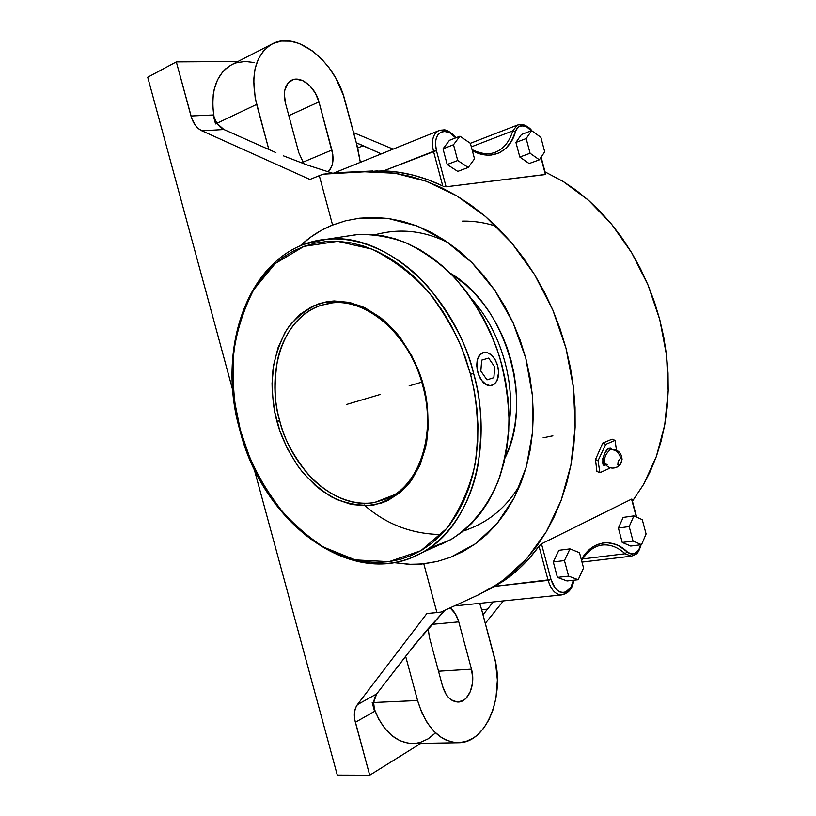 <?xml version="1.0" encoding="UTF-8"?>
<svg xmlns="http://www.w3.org/2000/svg" width="816" height="816" viewBox="0 0 816 816"><rect width="100%" height="100%" fill="white"/><g stroke="black" fill="none" stroke-linecap="round" stroke-linejoin="round"><path stroke-width="1.22" d="M520.955 482.909C507.613 506.777 488.407 522.801 463.335 530.981L467.129 529.768M441.374 534.521C412.345 534.174 386.937 524.617 365.15 505.838M456.256 137.639L454.298 135.589C449.249 131.203 445.546 129.336 443.19 129.999L444.771 131.519L449.534 132.6L455.726 137.853L454.104 135.374L454.257 136.303C451.115 132.977 447.953 131.386 444.771 131.519L440.946 132.141L437.539 135.14L435.693 140.372L435.458 143.585L436.427 150.593L446.097 186.793L545.7 174.42L540.906 157.519L545.425 174.563L446.097 186.793L436.427 150.593L433.5 151.337L442.751 185.966C422.872 176.531 403.155 171.513 383.622 170.891L398.249 172.176L413.059 175.103L427.931 179.704L442.751 185.966L433.5 151.337C431.195 140.76 432.908 133.895 438.651 130.744L441.487 130.121L443.078 131.641L444.771 131.519L443.19 129.999L441.211 130.142L443.078 131.641C436.509 133.294 434.285 139.618 436.427 150.593L383.622 170.891L364.752 171.788L395.168 173.267L426.085 181.223L456.501 195.687L485.408 216.444L511.734 242.964L534.5 274.482L552.809 309.958L565.978 348.167L573.485 387.722L575.127 427.196L570.904 465.202L561.112 500.443L546.241 531.808L526.942 558.399L504.023 579.564L497.372 584.256L478.319 594.895L440.977 612.082L436.917 612.571L423.8 563.846L411.131 564.397L393.934 562.642L408.857 564.325L421.668 564.05L437.386 561.428L450.544 557.308L475.351 543.823L496.862 523.831L514.223 497.77L526.351 466.762L532.542 432.164L532.399 395.321L525.779 358.173L513.019 322.585L494.68 290.129L471.893 262.599L445.577 240.893L417.221 226.042L388.141 218.464L359.489 218.209L345.77 220.759L331.949 225.277C319.994 230.204 309.335 237.13 299.972 246.044L310.457 237.283L321.157 230.438L332.581 225.022L319.291 175.654L323.116 174.175L339.119 172.564L323.116 174.175L364.752 171.788L379.848 171.727L395.168 173.267L410.621 176.429L426.085 181.223L441.415 187.649L456.501 195.687L471.209 205.306L485.408 216.444L498.953 229.021L511.734 242.964L523.617 258.152L534.5 274.482L544.262 291.791L552.809 309.958L560.072 328.807L565.978 348.167L570.455 367.863L573.485 387.722L575.045 407.561L575.127 427.196L573.73 446.474L570.904 465.202L566.681 483.245L561.112 500.443L554.268 516.671L546.241 531.808L537.101 545.741L526.942 558.399L515.885 569.69L504.023 579.564L491.467 587.979L478.319 594.895L440.977 612.082L426.839 613.581L357.367 704.667L376.635 693.957L373.657 702.494L374.575 711.358L355.368 722.303C353.542 715.03 354.205 709.155 357.367 704.667L376.635 693.957L374.605 697.782L373.657 702.494L417.578 700.536L405.644 656.309L376.635 693.957L415.13 644.12L444.812 610.317L425.962 631.094L405.644 656.309L417.578 700.536L373.657 702.494L374.575 711.358L355.368 722.303L369.709 775.2L420.852 743.366L369.709 775.2L354.787 719.753L354.481 712.429L355.47 708.155L357.367 704.667L426.839 613.581L436.917 612.571L423.8 563.846L437.386 561.428L450.544 557.308L463.253 551.422L475.351 543.823L486.56 534.623L496.862 523.831L506.175 511.448L514.223 497.77L520.965 482.878L526.351 466.762L530.227 449.779L532.542 432.164L533.287 413.947L532.399 395.321L529.89 376.717L525.779 358.173L520.118 340.037L513.019 322.585L504.502 305.867L494.68 290.129L483.796 275.706L471.893 262.599L459.031 250.889L445.577 240.893L431.633 232.611L417.221 226.042L402.645 221.32L388.141 218.464L373.718 217.423L359.489 218.209L345.77 220.759L332.581 225.022L319.291 175.654L323.116 174.175L372.688 170.983L339.119 172.564L383.622 170.891L433.5 151.337C431.215 140.882 432.878 134.038 438.498 130.805L440.946 130.213M464.416 530.655L463.376 530.951L464.416 530.655M609.205 448.351C604.544 447.76 599.515 469.343 605.594 464.743L604.146 464.834L602.983 463.743L602.8 458.582L604.544 453.676L607.277 449.749L609.205 448.351L610.297 449.657L609.205 448.351L612.01 449.341L610.858 448.208L609.205 448.351M607.216 464.406L604.911 463.978C603.656 458.602 605.452 453.829 610.297 449.657C615.519 449.422 618.977 452.268 620.67 458.194C618.977 452.268 615.519 449.422 610.297 449.657C605.452 453.829 603.656 458.602 604.911 463.978M616.284 467.456L620.303 464.355L622.067 459.581L620.67 458.194L622.016 459.031L621.17 462.988L619.16 465.324L617.814 464.498L618.65 460.53L620.67 458.194C617.569 461.744 617.069 464.12 619.16 465.324L616.284 467.456M543.109 437.815L552.871 435.805M318.454 240.414L326.594 239.272C383.357 231.846 452.778 291.149 473.596 373.453L470.526 374.279L461.907 348.35C454.053 329.909 443.119 311.365 429.094 292.709C412.967 274.676 393.934 260.151 371.994 249.135L337.6 241.332L304.001 246.371L275.165 263.588L253.705 289.731C243.413 310.07 236.793 330.776 233.845 351.829C232.009 382.612 234.192 408.775 240.394 430.307L234.539 401.237L233.101 386.621L232.682 372.106L233.284 357.785L234.916 343.791L237.578 330.235L241.261 317.23L245.953 304.888L251.634 293.321L258.274 282.652L265.822 272.983L274.237 264.415L283.458 257.06L293.434 251.012L304.062 246.35L315.262 243.148L326.951 241.485L338.997 241.403L351.308 242.944L363.742 246.116L376.176 250.93L388.467 257.366L400.472 265.373L412.06 274.9L423.096 285.845L433.429 298.115L442.935 311.569L451.493 326.063L459 341.445L465.355 357.51L470.526 374.279L474.341 391.17L476.819 408.153L477.941 425.044L477.697 441.619L476.095 457.715L473.188 473.127L469.016 487.693L463.641 501.269L457.144 513.703L449.626 524.882L441.181 534.725L431.919 543.14L421.943 550.066L411.397 555.482L400.37 559.348L388.997 561.673L377.38 562.469L365.65 561.755L353.909 559.572L342.261 555.971L330.817 551.014L319.648 544.772L308.856 537.316L298.534 528.727L288.731 519.098L279.551 508.511L271.034 497.066L256.255 471.995L250.094 458.572L240.434 430.471C245.973 452.197 257.356 476.054 274.594 502.064C287.854 519.068 304.103 534.052 323.36 547.016L355.266 559.898L389.059 561.663L420.872 550.708L446.964 528.248C460.581 508.684 469.945 487.366 475.024 464.314C479.981 430.195 476.921 399.248 470.526 374.279L473.596 373.453C481.409 398.963 482.888 429.522 478.013 465.151C471.811 499.708 452.768 535.204 422.239 552.544C412.427 558.052 402.002 561.561 390.946 563.071C350.584 568.313 310.131 544.394 285.161 515.263C261.049 484.398 246.177 456.042 240.547 430.195M374.595 502.483L387.753 498.362L374.595 502.483C335.804 509.969 292.465 470.72 279.684 420.658C283.264 437.162 292.791 455.083 308.244 474.422C324.217 492.619 349.88 506.767 374.595 502.483L394.057 494.914L374.595 502.483M423.28 385.713L423.524 385.733C427.982 401.482 429.043 420.179 426.697 441.813C423.728 456.307 418.108 469.873 409.826 482.491C399.809 493.69 387.784 501.208 373.728 505.033C359.173 506.134 345.097 503.431 331.5 496.913C318.923 488.804 308.254 479.257 299.503 468.272C288.109 451.37 280.602 435.785 276.971 421.515L279.684 420.658C265.516 371.035 283.54 316.557 321.392 305.235L331.949 303.032L321.392 305.235C297.524 312.875 282.203 337.141 277.45 360.448C273.717 384.509 274.462 404.583 279.684 420.658L276.94 421.393C272.87 407.235 271.544 390.109 272.942 370.025C275.033 356.347 279.541 343.036 286.467 330.103C295.096 318.097 306.092 309.223 319.454 303.491C333.754 300.4 348.146 301.492 362.63 306.765C376.298 314.089 388.1 323.462 398.024 334.866C410.999 352.828 419.485 369.74 423.484 385.601L422.79 385.876C409.479 333.224 364.099 295.831 328.287 303.542L321.392 305.235L328.287 303.542C364.63 295.78 410.03 333.254 423.28 385.713M505.053 457.939C534.103 400.931 505.665 305.113 450.228 273.176L466.007 285.029L474.606 293.403L482.623 302.756L489.977 313.007L496.567 324.023L502.33 335.702L507.185 347.902L511.081 360.499L513.968 373.33L515.824 386.264L516.62 399.136L516.355 411.815L515.039 424.157L512.703 436.03L509.368 447.29L505.053 457.939M471.832 299.135C500.596 331.072 515.692 381.939 509.011 424.391C515.692 381.939 500.596 331.072 471.832 299.135M428.594 548.607L450.146 539.968C470.383 527.636 487.03 507.613 498.046 481.501C504.288 463.111 507.96 443.302 509.062 422.056C508.592 400.381 505.461 378.726 499.637 357.092C489.121 325.227 472.321 296.565 451.299 274.247C436.652 260.641 421.229 250.022 405.032 242.383C388.702 236.599 372.647 233.998 356.867 234.59L346.341 236.222L358.336 234.467L370.454 234.325L382.816 235.783L395.301 238.864L407.765 243.556L420.077 249.849L432.103 257.703L443.7 267.046L454.716 277.807L465.028 289.864L474.504 303.103L483.021 317.373L490.467 332.52L496.76 348.35L501.82 364.691L505.573 381.347L507.98 398.106L509.031 414.773L508.715 431.164L507.042 447.066L504.053 462.315L499.79 476.748L494.333 490.192L487.754 502.534L480.155 513.652L471.628 523.444L462.274 531.828L452.227 538.764L441.589 544.19M304.898 244.117L326.594 239.272C363.773 235.834 402.349 257.397 427.574 286.181C452.115 316.781 467.456 345.872 473.596 373.453C494.7 449.432 469.588 527.707 422.239 552.544L410.632 558.032M491.11 385.601L487.489 385.427L483.49 382.837L480.083 378.114L477.707 371.994L476.697 365.456L477.258 359.499L479.369 355.031L483.001 352.645M498.341 369.169L497.709 365.935L498.627 372.382L496.954 380.817L494.037 384.387L490.161 385.631L485.887 384.326L481.879 380.654L478.768 375.166L477.044 368.71L477.564 359.417L479.9 354.899L483.429 352.543L487.591 352.685L491.752 355.297L495.302 359.948L497.719 365.966M423.524 385.733L420.311 375.319L411.774 355.756L400.666 338.252L387.498 323.544L380.327 317.424L365.201 307.969L349.595 302.43L334.142 300.961L326.665 301.736L312.579 306.204L300.043 314.313L289.496 325.666L285.059 332.408L278.062 347.677L273.697 364.834L272.054 383.265L272.258 392.761L274.717 411.907L279.847 430.848L287.395 448.718L297.167 465.049L302.797 472.454L315.292 485.428L322.065 490.865L336.386 499.392L351.329 504.461L366.353 505.808L380.919 503.278L387.835 500.545L400.605 492.211L411.478 480.277L419.954 465.12L425.626 447.321L428.196 427.584L427.492 406.756L423.524 385.733M483.286 352.583L479.369 355.031L477.258 359.499L476.697 365.456L477.707 371.994C475.657 361.621 477.615 355.123 483.592 352.492C489.865 351.91 494.567 356.388 497.709 365.935C499.79 376.339 497.791 382.847 491.701 385.458C485.53 385.978 480.859 381.49 477.707 371.994L480.083 378.114L483.49 382.837L487.489 385.427L491.385 385.529M497.709 365.935L496.648 362.834M363.232 503.278L364.762 504.002M579.482 552.687L569.966 548.893L564.448 560.582L568.599 576.127L578.187 579.727L583.552 567.987L579.482 552.687L583.552 567.987L578.187 579.727L568.599 576.127L564.448 560.582L553.299 561.949L557.42 577.391L568.599 576.127L557.42 577.391L567.049 580.961L578.187 579.727L567.049 580.961L557.42 577.391L553.299 561.949L564.448 560.582L569.966 548.893L579.482 552.687M641.519 544.7L646.078 533.98L642.284 519.68L633.879 515.885L629.187 526.555L633.043 541.069L641.519 544.7L633.043 541.069L629.187 526.555L633.879 515.885L642.284 519.68L646.078 533.98L641.519 544.7L630.727 546.057L641.519 544.7M459.918 136.201L453.502 144.738L457.715 160.507L468.262 167.474L474.514 158.824L470.383 143.31L459.918 136.201L470.383 143.31L474.514 158.824L468.262 167.474L457.715 160.507L447.188 164.506L457.756 171.401L468.262 167.474L457.756 171.401L447.188 164.506L457.715 160.507L453.502 144.738L459.918 136.201L449.463 140.332L459.918 136.201M530.074 153.265L539.376 159.824L544.7 151.807L540.855 137.323L531.624 130.642L526.167 138.567L530.074 153.265L526.167 138.567L531.624 130.642L540.855 137.323L544.7 151.807L539.376 159.824L530.074 153.265L519.812 157.049L530.074 153.265M375.462 234.722L378.848 233.723M376.839 234.304L375.411 234.722C399.973 228.001 424.269 230.673 448.31 242.75M564.733 593.966L561.643 594.925C555.594 594.752 551.096 589.907 548.128 580.38C551.147 590.039 555.716 594.874 561.836 594.905L566.906 592.865L567.385 590.927C570.139 589.285 572.026 586.204 573.067 581.686L573.373 582.471L573.383 580.258L570.874 587.398L565.896 591.763L565.09 593.885L565.896 591.763L563.846 592.518L559.501 591.896L555.38 588.53L551.014 579.554C554.564 589.937 559.531 594.007 565.896 591.763L567.385 590.927L566.885 592.875C570.221 590.702 572.404 587.153 573.434 582.216L573.893 580.207M558.868 550.321L569.966 548.893L558.868 550.321L553.299 561.949L558.868 550.321M623.128 517.426L633.879 515.885L623.128 517.426L618.395 528.044L629.187 526.555L618.395 528.044L622.22 542.456L633.043 541.069L622.22 542.456L630.727 546.057L622.22 542.456L618.395 528.044L623.128 517.426M490.202 588.928L494.996 586.337L548.128 580.38L538.999 546.22L529.196 558.43L518.527 569.221L507.093 578.534L494.996 586.337L551.014 579.554L541.467 543.844L540.151 544.884L538.999 546.22L548.128 580.38L551.014 579.554L541.467 543.844L631.553 499.127L636.296 516.977L631.9 499.219M449.463 140.332L443.006 148.849L453.502 144.738L443.006 148.849L447.188 164.506L443.006 148.849L449.463 140.332M521.424 134.528L531.624 130.642L521.424 134.528L515.926 142.433L526.167 138.567L515.926 142.433L519.812 157.049L529.135 163.537L539.376 159.824L529.135 163.537L519.812 157.049L515.926 142.433L521.424 134.528M609.644 467.568L609.215 468.476L599.882 472.688L598.057 460.652L605.758 444.353L615.101 440.395L616.437 450.136L615.101 440.395L612.102 439.151L615.101 440.395L605.758 444.353L602.728 443.088L612.102 439.151L602.728 443.088L605.758 444.353L598.057 460.652L595.486 459.551L602.728 443.088L595.486 459.551L598.057 460.652L599.882 472.688L609.215 468.476L609.644 467.568M495.047 152.357C503.462 149.114 509.357 141.953 512.754 130.886L515.477 131.58C510.775 150.593 492.344 161.905 472.342 150.674L477.89 153.122L487.06 155.101L491.395 155.04L499.382 152.837L506.195 148.022L511.622 140.831L515.477 131.58L512.754 130.886L517.354 125.093M275.879 152.602L268.831 149.471L256.663 104.417L216.872 123.308L220.136 127.061L223.9 129.52L268.831 149.471L255.204 98.134L253.674 79.835L255.082 68.738L258.335 59.058L263.303 51.184L269.729 45.4L273.411 43.36L281.5 41.055L290.282 41.147L299.401 43.564L312.967 51.265L321.453 58.772L329.144 67.84L335.784 78.122L343.291 95.033L357.704 147.961L360.346 162.343L356.317 142.8L363.191 145.687L357.704 147.961L363.191 145.687L381.276 153.898L356.317 142.8L345.056 100.868C335.621 62.138 297.004 30.223 272.33 43.88C255.265 54.488 250.043 74.664 256.663 104.417L216.872 123.308L213.119 114.964L215.557 123.93L213.119 114.964L216.872 123.308L223.9 129.52L201.858 130.805L309.907 179.459L319.291 175.654L309.907 179.459L201.858 130.805C196.758 128.285 193.137 123.349 190.995 115.994L213.119 114.964L190.995 115.994L176.327 61.894L191.801 118.544L195.31 125.225L198.39 128.571L201.858 130.805L223.9 129.52L275.879 152.602M531.675 130.682C530.308 127.877 524.066 124.073 521.138 124.501L519.404 124.613L521.189 126.011C518.476 126.286 516.579 128.143 515.477 131.58L517.721 127.602L519.333 126.48L522.658 125.909L521.138 124.501L522.658 125.909L526.718 126.898L531.257 130.784C528.166 127.296 525.3 125.674 522.658 125.909L521.189 126.011L519.67 124.603L517.375 125.083L470.383 143.31M298.809 152.714L303.899 163.812L298.809 152.714L285.488 103.255L298.809 152.714M328.154 171.88L331.561 166.78L332.632 163.098L332.806 154.571L318.964 101.908L315.343 93.116L309.764 85.711L303.032 80.804L296.147 79.172L292.985 79.693L287.803 83.344L284.835 89.995L284.345 94.136L285.488 103.255C282.938 91.871 284.998 84.191 291.659 80.213C300.788 75.358 315.323 87.139 318.964 101.908L331.898 150.042L302.879 162.231L331.898 150.042C334.193 159.61 332.948 166.882 328.154 171.88M332.632 173.216L308.101 165.311L283.438 155.866L308.101 165.311L332.632 173.216M372.198 702.556L374.575 711.358L372.198 702.556M634.675 553.34L633.889 555.339L634.675 553.34L630.972 553.921L627.127 551.82C629.728 554.095 632.247 554.605 634.675 553.34L635.96 552.616C638.102 551.473 639.673 548.872 640.672 544.802L638.918 549.545L634.675 553.34M635.164 554.615L635.96 552.616L635.164 554.615M633.542 555.421L631.288 556.165L625.117 553.758L627.127 551.82L625.117 553.758C617.569 546.955 609.776 544.078 601.729 545.119M581.329 559.643C592.763 539.162 613.897 538.458 627.127 551.82L619.364 546.19L615.335 544.333L607.196 542.66L603.157 542.875L595.323 545.445L591.62 547.791L584.827 554.523L581.329 559.643M481.654 609.725L495.445 661.847L497.372 680.024L495.955 698.108L493.17 709.42L488.998 719.63L483.572 728.372L477.054 735.267L473.464 737.939L465.763 741.56L457.623 742.733L453.492 742.366L445.291 739.724L441.303 737.46L433.796 731.146L427.156 722.65L421.668 712.307L417.578 700.536C426.085 727.607 439.681 741.673 458.368 742.723C486.907 743.213 505.481 694.651 494.078 656.023L481.654 609.725L487.54 609.144L483.011 614.805L487.54 609.144L481.654 609.725L479.675 603.34L481.654 609.725M442.507 686.032L446.036 694.263L448.484 697.456L451.258 699.873L457.358 702.025L463.366 700.424L466.048 698.282L470.271 691.764L472.484 683.155L472.739 678.463L471.475 669.171L458.765 621.874L455.338 613.765L450.075 607.889C454.114 610.949 457.011 615.611 458.765 621.874L471.475 669.171L438.518 671.231L471.475 669.171C475.82 683.93 468.7 702.046 458.225 702.025C450.983 701.74 445.75 696.405 442.507 686.032L429.42 637.459L442.507 686.032M428.176 628.555L429.42 637.459L428.176 628.555M631.553 499.127L541.467 543.844L538.999 546.22C528.523 560.582 516.579 572.271 503.156 581.278L487.315 590.356M446.097 186.793L443.669 186.344M596.894 471.393L599.882 472.688L596.894 471.393L595.486 459.551L596.894 471.393M517.375 125.083L512.754 130.886L471.322 146.86L512.754 130.886C509.408 141.811 503.605 148.94 495.343 152.255C488.702 154.836 480.94 153.949 472.056 149.614M231.724 64.688C215.883 74.123 210.049 91.984 214.21 118.249L212.721 105.815L213.251 94.462L214.241 89.189L217.576 79.703L222.615 71.941L225.695 68.809L231.754 64.668L272.33 43.88M232.815 64.158L236.773 62.679L245.279 61.455L254.296 62.546M237.925 61.506L176.327 61.894L147.716 77.224L232.907 390.803L147.716 77.224L176.327 61.894L237.925 61.506M288.823 115.658L318.964 101.908L288.823 115.658M431.858 624.362L458.765 621.874L431.858 624.362M435.214 733.125L428.135 738.847L420.342 742.366L416.272 743.243L407.969 743.162L399.738 740.602L391.904 735.624L384.815 728.402L378.757 719.202L373.881 708.033C382.755 731.003 395.75 742.835 412.886 743.509L458.337 742.733M254.031 468.557L337.294 775.088L369.709 775.2L337.294 775.088L254.031 468.557M581.594 560.633C587.602 551.157 594.446 545.965 602.137 545.057C610.052 544.18 617.712 547.077 625.117 553.758L582.665 558.94L625.117 553.758L631.309 556.165L581.992 562.102M492.13 603.31L487.54 609.144L492.13 603.31M563.234 181.529L545.027 171.87L563.234 181.529L588.54 200.328L576.096 190.24L563.234 181.529M611.674 224.339L588.54 200.328L600.433 211.721L611.674 224.339L631.757 252.868L622.149 238.088L611.674 224.339M647.986 284.957L631.757 252.868L640.397 268.535L647.986 284.957L659.726 319.474L654.452 301.991L647.986 284.957M666.539 355.184L659.726 319.474L663.765 337.263L666.539 355.184L668.192 390.752L668.018 373.065L666.539 355.184M664.724 424.901L668.192 390.752L667.09 408.082L664.724 424.901L656.36 456.481L661.123 441.079L664.724 424.901M643.538 484.469L656.36 456.481L650.474 470.975L643.538 484.469L632.431 501.228L643.538 484.469M393.128 149.114L353.593 132.671L393.128 149.114M485.306 623.353L503.411 600.902L485.306 623.353M496.22 226.307C485.194 222.656 473.974 220.912 462.56 221.105M346.647 404.44L380.582 394.363M421.739 382.153L409.142 385.886M486.968 379.858L493.874 377.696L494.69 366.853L488.641 358.091L481.695 360.121L480.828 371.045L486.968 379.858M605.401 464.345L605.278 464.345C608.654 468.18 612.663 469.057 617.284 466.976L620.017 464.671M611.021 449.453L610.888 449.473C617.702 449.188 621.415 452.462 622.047 459.306M450.146 539.968L422.239 552.544C353.389 592.283 262.813 523.158 239.924 430.409C214.516 343.526 252.083 245.473 326.594 239.272L356.867 234.59M387.753 498.362C419.302 484.979 436.438 434.673 422.8 385.897M491.069 385.611L491.701 385.458M483.582 352.502L482.97 352.655M333.112 224.818L331.949 225.277M631.309 556.165L635.46 554.452C637.459 553.84 639.326 550.606 641.08 544.751M636.653 517.14L631.859 499.076M561.836 594.905L454.308 605.941M333.662 173.114L438.651 130.744M545.7 174.41L541.13 157.182M503.156 581.278L497.372 584.256M370.342 171.584L377.777 170.83"/></g></svg>
